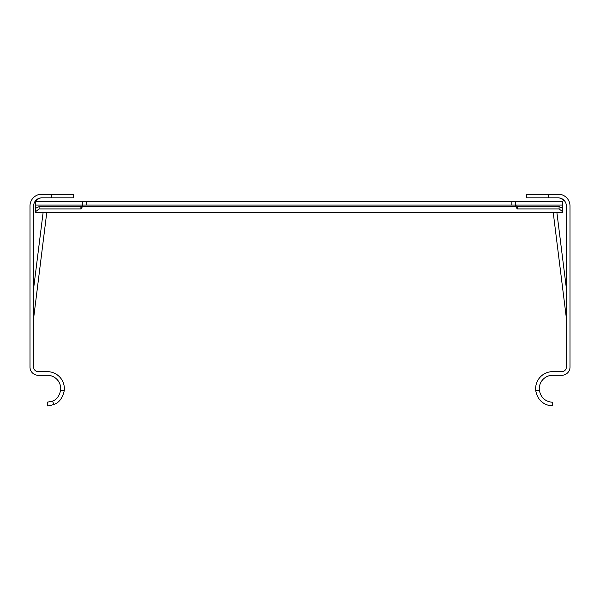 <?xml version="1.0" encoding="UTF-8"?>
<svg xmlns="http://www.w3.org/2000/svg" width="600" height="600" viewBox="0 0 600 600"><rect width="100%" height="100%" fill="white"/><g stroke="black" fill="none" stroke-linecap="round" stroke-linejoin="round"><path stroke-width="0.9" d="M82.725 206.303L80.91 208.92L39.09 208.92L39.09 206.663L35.453 208.38L35.453 201.458L82.725 201.458L82.725 206.303L515.452 206.303L517.275 208.92L517.275 206.663L559.088 206.663L559.088 208.92L517.275 208.92M82.725 201.458L562.725 201.458L562.725 208.38L559.088 206.663M515.452 205.395L517.275 206.663M39.09 206.663L80.91 206.663L82.725 205.395M35.453 208.38L35.453 212.362L562.725 212.362L562.725 211.778L559.088 208.92M562.725 208.38L562.725 211.778M39.09 208.92L35.453 211.778M80.91 206.663L80.91 208.92M35.453 205.087L515.452 205.087L515.452 206.303M562.725 205.087L515.452 205.087L515.452 201.458M60.653 390.173A13.455 13.455 0 0 0 47.273 375.27L38.182 375.27A8.183 8.183 0 0 1 30 367.087L30 206.002A11.82 11.82 0 0 1 41.82 194.183L73.635 194.183L73.635 197.82L41.82 197.82A8.183 8.183 0 0 0 33.638 206.002L33.638 367.087A4.545 4.545 0 0 0 38.182 371.64L47.273 371.64A17.093 17.093 0 0 1 64.267 390.562C62.64 397.965 59.19 402.6 53.918 404.475C49.823 405.697 47.61 406.147 47.273 405.817L47.273 402.18L52.485 401.13C56.655 399.653 59.37 396 60.653 390.173L64.267 390.562M46.793 212.362L33.638 318.135M33.638 288.315L43.133 212.362M35.182 201.218L39.203 198.248M41.82 194.183L40.095 194.31L41.82 194.183M40.83 197.88L37.935 198.795M37.373 199.132L35.617 200.655M548.183 197.82L558.18 197.82A8.183 8.183 0 0 1 566.362 206.002L566.362 367.087A4.545 4.545 0 0 1 561.817 371.64L552.727 371.64A17.093 17.093 0 0 0 535.732 390.562L539.347 390.173A13.455 13.455 0 0 1 552.727 375.27L561.817 375.27A8.183 8.183 0 0 0 570 367.087L570 206.002A11.82 11.82 0 0 0 558.18 194.183L526.365 194.183L526.365 197.82L548.183 197.82L548.183 194.183M553.207 212.362L566.362 318.135M556.868 212.362L566.362 288.315M564.817 201.218L560.798 198.248M558.18 194.183L559.905 194.31L558.18 194.183M559.17 197.88L562.065 198.795M562.627 199.132L564.382 200.655M539.347 390.173C541.688 403.147 553.822 402.217 552.727 402.18L552.727 405.817C554.115 405.862 538.702 407.04 535.732 390.562M511.815 201.458L511.815 205.087M86.363 205.087L86.363 201.458M53.918 404.475L52.508 401.123M51.818 194.183L51.818 197.82M552.727 405.817L552.727 402.18"/></g></svg>
